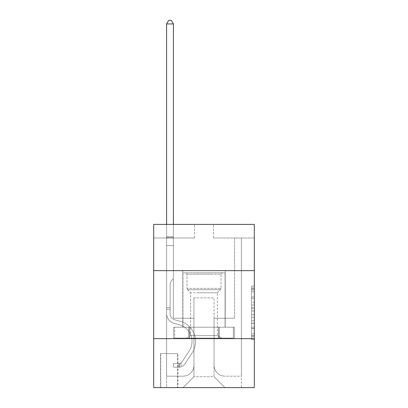 <?xml version="1.0" encoding="UTF-8"?>
<svg xmlns="http://www.w3.org/2000/svg" width="408" height="408" viewBox="0 0 408 408"><rect width="100%" height="100%" fill="white"/><g stroke="black" fill="none" stroke-linecap="round" stroke-linejoin="round"><path stroke-width="0.31" stroke-dasharray="2.04 1.53" d="M251.598 302.389L251.598 310.932L254.322 310.932L254.322 336.83L254.322 288.772L254.322 310.932L251.598 310.932L251.598 287.971L251.598 339.497L251.598 286.1L251.598 335.759L254.322 335.759L251.598 335.759L254.322 335.759L251.598 335.759L251.598 327.216L251.598 339.497L254.322 339.497L254.322 286.1L254.322 335.626L254.322 314.67L251.598 314.67L254.322 314.67L254.322 327.216L254.322 289.838L251.598 289.838L254.322 289.838L254.322 339.497L254.322 288.772L254.322 339.497L251.598 339.497L251.598 286.1L254.322 286.1L254.322 288.772L254.322 286.1L254.322 288.772L254.322 286.1L254.322 287.971L254.322 286.1L251.598 286.1L251.598 289.838L254.322 289.838L251.598 289.838L251.598 302.389L254.322 302.389M225.216 270.642L225.216 327.216L182.784 327.216L225.216 327.216L182.784 327.216L225.216 327.216L225.216 270.642L182.784 270.642L182.784 327.216L182.784 270.642L225.216 270.642M177.888 353.598L160.482 353.598L177.888 353.598L177.888 387.6L160.482 387.6L177.888 387.6M160.482 353.598L160.482 387.6M254.322 307.729L254.322 305.056L254.322 307.729L251.598 307.729L251.598 296.983L251.598 328.619L251.598 320.678L254.322 320.678L251.598 320.678L251.598 339.497L254.322 339.497L251.598 339.497L254.322 339.497L251.598 339.497L251.598 286.1L254.322 286.1L251.598 286.1L254.322 286.1L251.598 286.1L251.598 307.729L254.322 307.729M254.322 338.64L254.322 387.6L153.678 387.6L153.678 338.64L254.322 338.64L254.322 224.4L213.522 224.4L254.322 224.4L254.322 238.002L254.322 224.4L153.678 224.4L194.478 224.4L153.678 224.4L153.678 238.002L194.478 238.002L153.678 238.002L153.678 224.4L153.678 270.642L254.322 270.642L153.678 270.642L153.678 338.64L254.322 338.64L153.678 338.64M254.322 238.002L213.522 238.002L254.322 238.002M234.6 238.002L241.398 238.002L234.6 238.002L241.398 238.002L234.6 238.002L241.398 238.002L234.6 238.002L241.398 238.002L234.6 238.002L241.398 238.002L234.6 238.002L241.398 238.002L234.6 238.002L241.398 238.002L234.6 238.002L241.398 238.002L234.6 238.002L241.398 238.002L234.6 238.002L241.398 238.002L234.6 238.002L234.6 318.24L214.062 318.24L214.062 376.722L193.938 376.722L214.062 376.722L224.946 387.6L241.398 387.6L241.398 238.002L241.398 387.6L183.054 387.6L224.946 387.6L214.062 376.722L224.946 387.6L214.062 376.722L214.062 297.84L214.062 365.298A10.878 10.878 0 0 0 224.946 376.176L241.398 376.176L241.398 238.002L241.398 376.176L241.398 238.002L241.398 376.176L241.398 238.002L241.398 376.176L241.398 238.002L241.398 376.176L241.398 238.002L241.398 376.176L241.398 238.002L241.398 376.176L241.398 238.002L241.398 376.176L241.398 238.002L241.398 376.176L224.946 376.176A10.878 10.878 0 0 1 214.062 365.298A10.878 10.878 0 0 0 224.946 376.176A10.878 10.878 0 0 1 214.062 365.298A10.878 10.878 0 0 0 224.946 376.176A10.878 10.878 0 0 1 214.062 365.298A10.878 10.878 0 0 0 224.946 376.176A10.878 10.878 0 0 1 214.062 365.298A10.878 10.878 0 0 0 224.946 376.176A10.878 10.878 0 0 1 214.062 365.298A10.878 10.878 0 0 0 224.946 376.176A10.878 10.878 0 0 1 214.062 365.298A10.878 10.878 0 0 0 224.946 376.176A10.878 10.878 0 0 1 214.062 365.298A10.878 10.878 0 0 0 224.946 376.176A10.878 10.878 0 0 1 214.062 365.298A10.878 10.878 0 0 0 224.946 376.176A10.878 10.878 0 0 1 214.062 365.298L214.062 318.24L214.062 365.298L214.062 318.24L214.062 365.298L214.062 318.24L214.062 365.298L214.062 318.24L214.062 365.298L214.062 318.24L214.062 365.298L214.062 318.24L214.062 365.298L214.062 318.24L214.062 365.298L214.062 318.24L214.062 365.298L214.062 318.24L234.6 318.24L214.062 318.24L234.6 318.24L214.062 318.24L234.6 318.24L214.062 318.24L234.6 318.24L214.062 318.24L234.6 318.24L214.062 318.24L234.6 318.24L214.062 318.24L234.6 318.24L214.062 318.24L234.6 318.24L214.062 318.24L234.6 318.24L214.062 318.24L234.6 318.24L234.6 238.002M166.602 238.002L173.4 238.002L166.602 238.002L173.4 238.002L166.602 238.002L173.4 238.002L166.602 238.002L173.4 238.002L166.602 238.002L173.4 238.002L166.602 238.002L173.4 238.002L166.602 238.002L173.4 238.002L166.602 238.002L173.4 238.002L166.602 238.002L173.4 238.002L166.602 238.002L173.4 238.002L166.602 238.002L166.602 387.6L183.054 387.6L193.938 376.722L193.938 318.24L173.4 318.24L173.4 238.002L173.4 318.24L173.4 238.002L173.4 318.24L173.4 238.002L173.4 318.24L173.4 238.002L173.4 318.24L173.4 238.002L173.4 318.24L173.4 238.002L173.4 318.24L173.4 238.002L173.4 318.24L173.4 238.002L173.4 318.24L173.4 238.002L173.4 318.24L173.4 238.002L173.4 318.24L193.938 318.24L173.4 318.24L193.938 318.24L173.4 318.24L193.938 318.24L173.4 318.24L193.938 318.24L173.4 318.24L193.938 318.24L173.4 318.24L193.938 318.24L173.4 318.24L193.938 318.24L173.4 318.24L193.938 318.24L173.4 318.24L193.938 318.24L173.4 318.24L193.938 318.24L193.938 376.722L183.054 387.6L193.938 376.722L183.054 387.6L166.602 387.6L166.602 238.002L166.602 376.176L183.054 376.176A10.878 10.878 0 0 0 193.938 365.298L193.938 318.24L193.938 365.298A10.878 10.878 0 0 1 183.054 376.176A10.878 10.878 0 0 0 193.938 365.298A10.878 10.878 0 0 1 183.054 376.176A10.878 10.878 0 0 0 193.938 365.298A10.878 10.878 0 0 1 183.054 376.176A10.878 10.878 0 0 0 193.938 365.298A10.878 10.878 0 0 1 183.054 376.176A10.878 10.878 0 0 0 193.938 365.298A10.878 10.878 0 0 1 183.054 376.176A10.878 10.878 0 0 0 193.938 365.298A10.878 10.878 0 0 1 183.054 376.176A10.878 10.878 0 0 0 193.938 365.298A10.878 10.878 0 0 1 183.054 376.176A10.878 10.878 0 0 0 193.938 365.298A10.878 10.878 0 0 1 183.054 376.176A10.878 10.878 0 0 0 193.938 365.298A10.878 10.878 0 0 1 183.054 376.176L166.602 376.176L183.054 376.176L166.602 376.176L183.054 376.176L166.602 376.176L183.054 376.176L166.602 376.176L183.054 376.176L166.602 376.176L183.054 376.176L166.602 376.176L183.054 376.176L166.602 376.176L183.054 376.176L166.602 376.176L183.054 376.176L166.602 376.176L166.602 238.002M160.752 387.6L177.618 387.6L160.752 387.6L160.752 353.598L177.618 353.598L177.618 387.6L177.618 353.598L160.752 353.598L160.752 387.6M193.938 297.84L193.938 376.722L193.938 297.84L214.062 297.84L193.938 297.84M213.522 238.002L213.522 224.4L213.522 238.002M194.478 238.002L194.478 224.4L194.478 238.002M234.309 338.64L173.691 338.64L234.309 338.64L234.309 327.216L173.691 327.216L219.152 327.216L219.152 338.64L219.152 327.216L188.848 327.216L188.848 338.64L188.848 327.216L173.691 327.216L173.691 338.64L173.691 327.216L234.309 327.216L234.309 338.64M254.322 270.642L153.678 270.642M188.848 327.216L188.848 338.64L188.848 327.216M219.152 327.216L219.152 338.64L219.152 327.216M251.598 310.932L254.322 310.932L251.598 310.932M251.598 287.971L251.598 286.1L251.598 287.971L254.322 287.971L251.598 287.971M251.598 328.486L251.598 317.337L251.598 328.486L254.322 328.486L251.598 328.486M251.598 317.337L251.598 314.67L254.322 314.67L251.598 314.67L251.598 317.337L254.322 317.337L251.598 317.337M251.598 296.983L251.598 289.838L251.598 296.983L254.322 296.983L251.598 296.983M251.598 286.1L254.322 286.1L251.598 286.1L251.598 288.772L251.598 286.1L254.322 286.1M251.598 339.497L254.322 339.497L251.598 339.497L251.598 336.83L251.598 339.497M166.602 309.264L166.602 23.934L166.602 245.616L166.602 23.934L173.4 23.934L173.4 236.64L173.4 23.934L166.602 23.934L168.642 20.4L171.36 20.4L168.642 20.4L166.602 23.934L166.602 245.616L166.602 23.934L173.4 23.934L171.36 20.4L173.4 23.934L173.4 245.616L166.602 245.616L166.602 23.934L168.642 20.4L171.36 20.4L168.642 20.4L166.602 23.934L166.602 245.616L166.602 23.934L173.4 23.934L166.602 23.934L168.642 20.4L171.36 20.4L173.4 23.934L171.36 20.4L168.642 20.4L166.602 23.934L166.602 245.616L166.602 23.934L173.4 23.934L173.4 236.64L173.4 23.934L166.602 23.934L168.642 20.4L171.36 20.4L173.4 23.934L171.36 20.4L168.642 20.4L166.602 23.934L166.602 245.616L173.4 245.616L173.4 278.802L171.865 280.332A5.911 5.911 0 0 0 170.136 284.514A5.911 5.911 0 0 1 171.865 280.332L173.4 278.802L173.4 236.64L173.4 245.616L166.602 245.616L166.602 313.675A9.93 9.93 0 0 0 173.864 323.238A9.93 9.93 0 0 1 166.602 313.675L166.602 245.616L173.4 245.616L173.4 278.802L171.865 280.332A5.911 5.911 0 0 0 170.136 284.514A5.911 5.911 0 0 1 171.865 280.332L173.4 278.802L173.4 23.934L173.4 245.616L166.602 245.616L166.602 313.675A9.93 9.93 0 0 0 173.864 323.238A9.93 9.93 0 0 1 166.602 313.675L166.602 245.616L173.4 245.616L173.4 278.802L171.865 280.332A5.911 5.911 0 0 0 170.136 284.514A5.911 5.911 0 0 1 171.865 280.332L173.4 278.802L173.4 23.934L166.602 23.934L173.4 23.934L171.36 20.4L173.4 23.934L173.4 245.616L166.602 245.616L166.602 313.675A9.93 9.93 0 0 0 173.864 323.238A9.93 9.93 0 0 1 166.602 313.675L166.602 245.616L173.4 245.616L173.4 278.802L171.865 280.332A5.911 5.911 0 0 0 170.136 284.514A5.911 5.911 0 0 1 171.865 280.332L173.4 278.802L173.4 23.934L166.602 23.934L168.642 20.4L171.36 20.4L168.642 20.4L166.602 23.934L166.602 236.64L166.602 23.934L173.4 23.934L171.36 20.4L173.4 23.934L173.4 245.616L166.602 245.616L166.602 313.675A9.93 9.93 0 0 0 173.864 323.238L179.398 324.778L173.864 323.238A9.93 9.93 0 0 1 166.602 313.675L166.602 245.616L173.4 245.616L173.4 278.802L171.865 280.332A5.911 5.911 0 0 0 170.136 284.514A5.911 5.911 0 0 1 171.865 280.332L173.4 278.802L173.4 23.934L166.602 23.934L168.642 20.4L171.36 20.4L168.642 20.4L166.602 23.934L166.602 237.655L166.602 23.934L173.4 23.934L171.36 20.4L173.4 23.934L173.4 245.616L166.602 245.616L166.602 313.675A9.93 9.93 0 0 0 173.864 323.238A9.93 9.93 0 0 1 166.602 313.675L166.602 245.616L173.4 245.616L173.4 278.802L171.865 280.332A5.911 5.911 0 0 0 170.136 284.514A5.911 5.911 0 0 1 171.865 280.332L173.4 278.802L173.4 23.934L166.602 23.934L168.642 20.4L171.36 20.4L168.642 20.4L166.602 23.934L166.602 313.675A9.93 9.93 0 0 0 173.864 323.238A9.93 9.93 0 0 1 166.602 313.675L166.602 245.616L173.4 245.616L173.4 278.802L171.865 280.332A5.911 5.911 0 0 0 170.136 284.514A5.911 5.911 0 0 1 171.865 280.332L173.4 278.802L173.4 245.616L166.602 245.616L166.602 313.675A9.93 9.93 0 0 0 173.864 323.238L179.398 324.778L173.864 323.238A9.93 9.93 0 0 1 166.602 313.675L166.602 245.616L173.4 245.616L173.4 237.655L173.4 278.802L171.865 280.332A5.911 5.911 0 0 0 170.136 284.514A5.911 5.911 0 0 1 171.865 280.332L173.4 278.802L173.4 245.616L166.602 245.616L166.602 313.675A9.93 9.93 0 0 0 173.864 323.238A9.93 9.93 0 0 1 166.602 313.675L166.602 245.616L173.4 245.616L173.4 236.64L173.4 278.802L171.865 280.332A5.911 5.911 0 0 0 170.136 284.514A5.911 5.911 0 0 1 171.865 280.332L173.4 278.802L173.4 245.616L166.602 245.616L166.602 313.675A9.93 9.93 0 0 0 173.864 323.238A9.93 9.93 0 0 1 166.602 313.675L166.602 245.616L173.4 245.616L173.4 23.934L171.36 20.4L173.4 23.934L173.4 278.802L171.865 280.332A5.911 5.911 0 0 0 170.136 284.514A5.911 5.911 0 0 1 171.865 280.332L173.4 278.802L173.4 245.616L166.602 245.616L166.602 313.675L166.602 309.264L170.136 309.264L170.136 307.632L166.602 307.632L170.136 307.632L170.136 313.675L170.136 284.514L170.136 313.675A6.39 6.39 0 0 0 174.813 319.831A6.39 6.39 0 0 1 170.136 313.675L170.136 284.514L170.136 313.675L170.136 307.632L166.602 307.632L170.136 307.632L170.136 313.675A6.39 6.39 0 0 0 174.813 319.831A6.39 6.39 0 0 1 170.136 313.675L170.136 284.514L170.136 313.675A6.39 6.39 0 0 0 174.813 319.831A6.39 6.39 0 0 1 170.136 313.675L170.136 284.514L170.136 313.675L170.136 307.632L166.602 307.632L170.136 307.632L170.136 313.675A6.39 6.39 0 0 0 174.813 319.831L180.346 321.377L174.813 319.831A6.39 6.39 0 0 1 170.136 313.675L170.136 284.514L170.136 313.675A6.39 6.39 0 0 0 174.813 319.831A6.39 6.39 0 0 1 170.136 313.675L170.136 284.514L170.136 313.675L170.136 307.632L166.602 307.632L170.136 307.632L170.136 313.675A6.39 6.39 0 0 0 174.813 319.831A6.39 6.39 0 0 1 170.136 313.675L170.136 284.514L170.136 313.675A6.39 6.39 0 0 0 174.813 319.831L180.346 321.377L174.813 319.831A6.39 6.39 0 0 1 170.136 313.675L170.136 284.514L170.136 313.675L170.136 307.632L166.602 307.632L170.136 307.632L170.136 313.675A6.39 6.39 0 0 0 174.813 319.831A6.39 6.39 0 0 1 170.136 313.675L170.136 284.514L170.136 313.675A6.39 6.39 0 0 0 174.813 319.831A6.39 6.39 0 0 1 170.136 313.675L170.136 284.514L170.136 313.675L170.136 309.264L166.602 309.264M178.974 367.2A7.206 7.206 0 0 0 184.865 363.946L192.158 352.833A20.808 20.808 0 0 0 180.346 321.377L174.813 319.831L180.346 321.377A20.808 20.808 0 0 1 192.158 352.833A20.808 20.808 0 0 0 180.346 321.377L174.813 319.831A6.39 6.39 0 0 1 170.136 313.675A6.39 6.39 0 0 0 174.813 319.831A6.39 6.39 0 0 1 170.136 313.675A6.39 6.39 0 0 0 174.813 319.831L180.346 321.377L174.813 319.831A6.39 6.39 0 0 1 170.136 313.675A6.39 6.39 0 0 0 174.813 319.831A6.39 6.39 0 0 1 170.136 313.675A6.39 6.39 0 0 0 174.813 319.831L180.346 321.377L174.813 319.831A6.39 6.39 0 0 1 170.136 313.675A6.39 6.39 0 0 0 174.813 319.831L180.346 321.377A20.808 20.808 0 0 1 192.158 352.833A20.808 20.808 0 0 0 180.346 321.377L174.813 319.831A6.39 6.39 0 0 1 170.136 313.675A6.39 6.39 0 0 0 174.813 319.831A6.39 6.39 0 0 1 170.136 313.675A6.39 6.39 0 0 0 174.813 319.831L180.346 321.377L174.813 319.831A6.39 6.39 0 0 1 170.136 313.675A6.39 6.39 0 0 0 174.813 319.831L180.346 321.377L174.813 319.831A6.39 6.39 0 0 1 170.136 313.675A6.39 6.39 0 0 0 174.813 319.831A6.39 6.39 0 0 1 170.136 313.675A6.39 6.39 0 0 0 174.813 319.831L180.346 321.377A20.808 20.808 0 0 1 192.158 352.833L184.865 363.946L192.158 352.833A20.808 20.808 0 0 0 180.346 321.377L174.813 319.831A6.39 6.39 0 0 1 170.136 313.675A6.39 6.39 0 0 0 174.813 319.831L180.346 321.377A20.808 20.808 0 0 1 192.158 352.833A20.808 20.808 0 0 0 180.346 321.377L174.813 319.831L180.346 321.377A20.808 20.808 0 0 1 192.158 352.833A20.808 20.808 0 0 0 180.346 321.377L174.813 319.831L180.346 321.377A20.808 20.808 0 0 1 192.158 352.833L184.865 363.946L192.158 352.833A20.808 20.808 0 0 0 180.346 321.377L174.813 319.831L180.346 321.377A20.808 20.808 0 0 1 192.158 352.833A20.808 20.808 0 0 0 180.346 321.377L174.813 319.831L180.346 321.377A20.808 20.808 0 0 1 192.158 352.833A20.808 20.808 0 0 0 180.346 321.377L174.813 319.831L180.346 321.377A20.808 20.808 0 0 1 192.158 352.833L184.865 363.946A7.206 7.206 0 0 1 181.014 366.863A7.206 7.206 0 0 0 184.865 363.946L192.158 352.833A20.808 20.808 0 0 0 180.346 321.377L174.813 319.831L180.346 321.377A20.808 20.808 0 0 1 192.158 352.833A20.808 20.808 0 0 0 180.346 321.377A20.808 20.808 0 0 1 192.158 352.833L184.865 363.946L192.158 352.833A20.808 20.808 0 0 0 180.346 321.377A20.808 20.808 0 0 1 192.158 352.833A20.808 20.808 0 0 0 180.346 321.377A20.808 20.808 0 0 1 192.158 352.833L184.865 363.946L192.158 352.833A20.808 20.808 0 0 0 180.346 321.377A20.808 20.808 0 0 1 192.158 352.833L184.865 363.946A7.206 7.206 0 0 1 181.014 366.863C178.918 367.307 178.918 367.307 181.014 366.863C178.918 367.307 178.918 367.307 181.014 366.863A7.206 7.206 0 0 0 184.865 363.946L192.158 352.833A20.808 20.808 0 0 0 180.346 321.377A20.808 20.808 0 0 1 192.158 352.833A20.808 20.808 0 0 0 180.346 321.377A20.808 20.808 0 0 1 192.158 352.833L184.865 363.946L192.158 352.833A20.808 20.808 0 0 0 180.346 321.377A20.808 20.808 0 0 1 192.158 352.833L184.865 363.946L192.158 352.833A20.808 20.808 0 0 0 180.346 321.377A20.808 20.808 0 0 1 192.158 352.833A20.808 20.808 0 0 0 180.346 321.377A20.808 20.808 0 0 1 192.158 352.833L184.865 363.946A7.206 7.206 0 0 1 181.014 366.863C178.918 367.307 178.918 367.307 181.014 366.863C178.918 367.307 178.918 367.307 181.014 366.863A7.206 7.206 0 0 0 184.865 363.946L192.158 352.833A20.808 20.808 0 0 0 180.346 321.377A20.808 20.808 0 0 1 192.158 352.833L184.865 363.946A7.206 7.206 0 0 1 181.014 366.863C178.918 367.307 178.918 367.307 181.014 366.863C178.918 367.307 178.918 367.307 181.014 366.863A7.206 7.206 0 0 0 184.865 363.946L192.158 352.833L184.865 363.946A7.206 7.206 0 0 1 181.014 366.863C178.918 367.307 178.918 367.307 181.014 366.863C178.918 367.307 178.918 367.307 181.014 366.863A7.206 7.206 0 0 0 184.865 363.946L192.158 352.833L184.865 363.946A7.206 7.206 0 0 1 181.014 366.863C178.918 367.307 178.918 367.307 181.014 366.863C178.918 367.307 178.918 367.307 181.014 366.863A7.206 7.206 0 0 0 184.865 363.946L192.158 352.833L184.865 363.946A7.206 7.206 0 0 1 181.014 366.863C178.918 367.307 178.918 367.307 181.014 366.863C178.918 367.307 178.918 367.307 181.014 366.863A7.206 7.206 0 0 0 184.865 363.946L192.158 352.833L184.865 363.946A7.206 7.206 0 0 1 181.014 366.863C178.918 367.307 178.918 367.307 181.014 366.863C178.918 367.307 178.918 367.307 181.014 366.863A7.206 7.206 0 0 0 184.865 363.946L192.158 352.833L184.865 363.946A7.206 7.206 0 0 1 181.014 366.863C178.918 367.307 178.918 367.307 181.014 366.863C178.918 367.307 178.918 367.307 181.014 366.863A7.206 7.206 0 0 0 184.865 363.946L192.158 352.833L184.865 363.946A7.206 7.206 0 0 1 181.014 366.863C178.918 367.307 178.918 367.307 181.014 366.863C178.918 367.307 178.918 367.307 181.014 366.863A7.206 7.206 0 0 0 184.865 363.946A7.206 7.206 0 0 1 178.974 367.2L178.974 363.661A3.672 3.672 0 0 0 181.912 362.008L189.2 350.89A17.274 17.274 0 0 0 179.398 324.778A17.274 17.274 0 0 1 189.2 350.89A17.274 17.274 0 0 0 179.398 324.778L173.864 323.238A9.93 9.93 0 0 1 166.602 313.675A9.93 9.93 0 0 0 173.864 323.238A9.93 9.93 0 0 1 166.602 313.675A9.93 9.93 0 0 0 173.864 323.238L179.398 324.778L173.864 323.238A9.93 9.93 0 0 1 166.602 313.675A9.93 9.93 0 0 0 173.864 323.238A9.93 9.93 0 0 1 166.602 313.675A9.93 9.93 0 0 0 173.864 323.238L179.398 324.778A17.274 17.274 0 0 1 189.2 350.89A17.274 17.274 0 0 0 179.398 324.778L173.864 323.238A9.93 9.93 0 0 1 166.602 313.675A9.93 9.93 0 0 0 173.864 323.238L179.398 324.778L173.864 323.238A9.93 9.93 0 0 1 166.602 313.675A9.93 9.93 0 0 0 173.864 323.238A9.93 9.93 0 0 1 166.602 313.675A9.93 9.93 0 0 0 173.864 323.238L179.398 324.778L173.864 323.238A9.93 9.93 0 0 1 166.602 313.675A9.93 9.93 0 0 0 173.864 323.238L179.398 324.778A17.274 17.274 0 0 1 189.2 350.89L181.912 362.008L189.2 350.89A17.274 17.274 0 0 0 179.398 324.778L173.864 323.238A9.93 9.93 0 0 1 166.602 313.675A9.93 9.93 0 0 0 173.864 323.238A9.93 9.93 0 0 1 166.602 313.675A9.93 9.93 0 0 0 173.864 323.238L179.398 324.778L173.864 323.238A9.93 9.93 0 0 1 166.602 313.675A9.93 9.93 0 0 0 173.864 323.238L179.398 324.778A17.274 17.274 0 0 1 189.2 350.89A17.274 17.274 0 0 0 179.398 324.778L173.864 323.238L179.398 324.778A17.274 17.274 0 0 1 189.2 350.89A17.274 17.274 0 0 0 179.398 324.778L173.864 323.238L179.398 324.778A17.274 17.274 0 0 1 189.2 350.89L181.912 362.008L189.2 350.89A17.274 17.274 0 0 0 179.398 324.778L173.864 323.238L179.398 324.778A17.274 17.274 0 0 1 189.2 350.89A17.274 17.274 0 0 0 179.398 324.778L173.864 323.238L179.398 324.778A17.274 17.274 0 0 1 189.2 350.89A17.274 17.274 0 0 0 179.398 324.778L173.864 323.238L179.398 324.778A17.274 17.274 0 0 1 189.2 350.89L181.912 362.008A3.672 3.672 0 0 1 181.014 362.952C178.954 363.895 178.954 363.895 181.014 362.952C178.954 363.895 178.954 363.895 181.014 362.952A3.672 3.672 0 0 0 181.912 362.008L189.2 350.89A17.274 17.274 0 0 0 179.398 324.778L173.864 323.238L179.398 324.778A17.274 17.274 0 0 1 189.2 350.89A17.274 17.274 0 0 0 179.398 324.778A17.274 17.274 0 0 1 189.2 350.89L181.912 362.008L189.2 350.89A17.274 17.274 0 0 0 179.398 324.778A17.274 17.274 0 0 1 189.2 350.89A17.274 17.274 0 0 0 179.398 324.778A17.274 17.274 0 0 1 189.2 350.89L181.912 362.008L189.2 350.89A17.274 17.274 0 0 0 179.398 324.778A17.274 17.274 0 0 1 189.2 350.89L181.912 362.008A3.672 3.672 0 0 1 181.014 362.952C178.954 363.895 178.954 363.895 181.014 362.952C178.954 363.895 178.954 363.895 181.014 362.952A3.672 3.672 0 0 0 181.912 362.008L189.2 350.89A17.274 17.274 0 0 0 179.398 324.778A17.274 17.274 0 0 1 189.2 350.89A17.274 17.274 0 0 0 179.398 324.778A17.274 17.274 0 0 1 189.2 350.89L181.912 362.008L189.2 350.89A17.274 17.274 0 0 0 179.398 324.778A17.274 17.274 0 0 1 189.2 350.89L181.912 362.008L189.2 350.89A17.274 17.274 0 0 0 179.398 324.778A17.274 17.274 0 0 1 189.2 350.89A17.274 17.274 0 0 0 179.398 324.778A17.274 17.274 0 0 1 189.2 350.89L181.912 362.008A3.672 3.672 0 0 1 181.014 362.952C178.954 363.895 178.954 363.895 181.014 362.952C178.954 363.895 178.954 363.895 181.014 362.952A3.672 3.672 0 0 0 181.912 362.008L189.2 350.89A17.274 17.274 0 0 0 179.398 324.778A17.274 17.274 0 0 1 189.2 350.89L181.912 362.008A3.672 3.672 0 0 1 181.014 362.952C178.954 363.895 178.954 363.895 181.014 362.952C178.954 363.895 178.954 363.895 181.014 362.952A3.672 3.672 0 0 0 181.912 362.008L189.2 350.89L181.912 362.008A3.672 3.672 0 0 1 181.014 362.952C178.954 363.895 178.954 363.895 181.014 362.952C178.954 363.895 178.954 363.895 181.014 362.952A3.672 3.672 0 0 0 181.912 362.008L189.2 350.89L181.912 362.008A3.672 3.672 0 0 1 181.014 362.952C178.954 363.895 178.954 363.895 181.014 362.952C178.954 363.895 178.954 363.895 181.014 362.952A3.672 3.672 0 0 0 181.912 362.008L189.2 350.89L181.912 362.008A3.672 3.672 0 0 1 181.014 362.952C178.954 363.895 178.954 363.895 181.014 362.952C178.954 363.895 178.954 363.895 181.014 362.952A3.672 3.672 0 0 0 181.912 362.008L189.2 350.89L181.912 362.008A3.672 3.672 0 0 1 181.014 362.952C178.954 363.895 178.954 363.895 181.014 362.952C178.954 363.895 178.954 363.895 181.014 362.952A3.672 3.672 0 0 0 181.912 362.008L189.2 350.89L181.912 362.008A3.672 3.672 0 0 1 181.014 362.952C178.954 363.895 178.954 363.895 181.014 362.952C178.954 363.895 178.954 363.895 181.014 362.952A3.672 3.672 0 0 0 181.912 362.008L189.2 350.89L181.912 362.008A3.672 3.672 0 0 1 181.014 362.952C178.954 363.895 178.954 363.895 181.014 362.952C178.954 363.895 178.954 363.895 181.014 362.952A3.672 3.672 0 0 0 181.912 362.008A3.672 3.672 0 0 1 178.974 363.661L178.974 367.2L173.538 367.2L178.974 367.2A7.206 7.206 0 0 0 184.865 363.946A7.206 7.206 0 0 1 178.974 367.2L178.974 363.661L173.538 363.666L178.974 363.661A3.672 3.672 0 0 0 181.912 362.008A3.672 3.672 0 0 1 178.974 363.661L178.974 367.2L173.538 367.2L173.538 363.666L173.538 367.2L178.974 367.2A7.206 7.206 0 0 0 184.865 363.946A7.206 7.206 0 0 1 178.974 367.2L178.974 363.661L173.538 363.666L178.974 363.661A3.672 3.672 0 0 0 181.912 362.008A3.672 3.672 0 0 1 178.974 363.661L178.974 367.2L173.538 367.2L173.538 363.666L173.538 367.2L178.974 367.2A7.206 7.206 0 0 0 184.865 363.946A7.206 7.206 0 0 1 178.974 367.2L178.974 363.661L173.538 363.666L178.974 363.661A3.672 3.672 0 0 0 181.912 362.008A3.672 3.672 0 0 1 178.974 363.661L178.974 367.2L173.538 367.2L173.538 363.666L173.538 367.2L178.974 367.2A7.206 7.206 0 0 0 184.865 363.946A7.206 7.206 0 0 1 178.974 367.2L178.974 363.661L173.538 363.666L178.974 363.661A3.672 3.672 0 0 0 181.912 362.008A3.672 3.672 0 0 1 178.974 363.661L178.974 367.2L173.538 367.2L173.538 363.666L173.538 367.2L178.974 367.2A7.206 7.206 0 0 0 184.865 363.946A7.206 7.206 0 0 1 178.974 367.2L178.974 363.661L173.538 363.666L178.974 363.661A3.672 3.672 0 0 0 181.912 362.008A3.672 3.672 0 0 1 178.974 363.661L178.974 367.2L173.538 367.2L173.538 363.666L173.538 367.2L178.974 367.2A7.206 7.206 0 0 0 184.865 363.946A7.206 7.206 0 0 1 178.974 367.2L178.974 363.661L173.538 363.666L178.974 363.661A3.672 3.672 0 0 0 181.912 362.008A3.672 3.672 0 0 1 178.974 363.661L178.974 367.2L173.538 367.2L173.538 363.666L173.538 367.2L178.974 367.2A7.206 7.206 0 0 0 184.865 363.946A7.206 7.206 0 0 1 178.974 367.2L178.974 363.661L173.538 363.666L178.974 363.661A3.672 3.672 0 0 0 181.912 362.008A3.672 3.672 0 0 1 178.974 363.661L178.974 367.2L173.538 367.2L173.538 363.666L173.538 367.2L178.974 367.2A7.206 7.206 0 0 0 184.865 363.946A7.206 7.206 0 0 1 178.974 367.2L178.974 363.661L173.538 363.666L178.974 363.661A3.672 3.672 0 0 0 181.912 362.008A3.672 3.672 0 0 1 178.974 363.661L178.974 367.2L173.538 367.2L173.538 363.666L173.538 367.2L178.974 367.2A7.206 7.206 0 0 0 184.865 363.946A7.206 7.206 0 0 1 178.974 367.2L178.974 363.661L173.538 363.666L178.974 363.661A3.672 3.672 0 0 0 181.912 362.008A3.672 3.672 0 0 1 178.974 363.661L178.974 367.2L173.538 367.2L173.538 363.666L173.538 367.2L178.974 367.2M194.82 272.814L222.36 272.814L194.82 272.814M212.502 274.176L187.002 274.176L212.502 274.176M195.162 338.094L221.682 338.094L195.162 338.094M197.309 335.616L217.388 335.616L197.309 335.616M197.309 292.75L217.388 292.75L197.309 292.75M193.458 272.814L225.078 272.814L193.458 272.814M193.458 327.216L225.078 327.216L193.458 327.216M233.366 327.216L174.634 327.216L233.366 327.216L233.366 338.094L174.634 338.094L233.366 338.094L218.683 338.094L233.366 338.094L233.366 327.216L218.683 327.216L218.683 338.094L174.634 338.094L218.683 338.094L218.683 327.216L233.366 327.216M189.317 327.216L189.317 338.094L189.317 327.216L174.634 327.216L174.634 338.094L174.634 327.216L218.683 327.216L189.317 327.216L189.317 338.094L189.317 327.216M220.998 274.176L222.36 272.814L185.64 272.814L222.36 272.814L220.998 274.176L187.002 274.176L185.64 272.814L187.002 274.176L220.998 274.176L220.998 288.349L187.002 288.349L187.002 274.176L187.002 288.349L220.998 288.349L187.002 288.349L220.998 288.349L220.998 274.176M190.613 335.616L186.318 338.094L221.682 338.094L186.318 338.094L190.613 335.616L217.388 335.616L221.682 338.094L217.388 335.616L190.613 335.616L190.613 292.75L187.558 289.695A1.902 1.902 0 0 1 187.002 288.349L187.558 289.695L220.442 289.695A1.902 1.902 0 0 0 220.998 288.349L220.442 289.695L187.558 289.695L220.442 289.695L187.558 289.695L190.613 292.75L217.388 292.75L217.388 335.616L217.388 292.75L190.613 292.75L190.613 335.616M217.388 292.75L220.442 289.695L217.388 292.75M225.078 272.814L182.922 272.814L182.922 327.216L225.078 327.216L182.922 327.216L182.922 272.814L225.078 272.814L225.078 327.216L225.078 272.814M218.683 327.216L218.683 338.094L218.683 327.216M166.602 224.4L166.602 23.934L173.4 23.934L166.602 23.934L168.642 20.4L171.36 20.4L168.642 20.4L166.602 23.934L166.602 236.64L166.602 23.934L173.4 23.934L171.36 20.4L173.4 23.934L173.4 236.64L173.4 23.934L166.602 23.934L168.642 20.4L171.36 20.4L168.642 20.4L166.602 23.934L173.4 23.934L171.36 20.4L173.4 23.934L173.4 224.4M173.538 363.666L178.842 363.666L173.538 363.666L173.538 367.2L173.538 363.666M166.602 236.64L166.602 237.655L166.602 236.64L173.4 236.64L166.602 236.64M181.014 366.863C178.918 367.307 178.918 367.307 181.014 366.863C178.918 367.307 178.918 367.307 181.014 366.863L181.014 362.952L181.014 366.863M173.4 23.934L171.36 20.4L168.642 20.4L166.602 23.934M251.598 327.216L254.322 327.216L251.598 327.216M251.598 323.212L254.322 323.212M251.598 298.381L254.322 298.381L251.598 298.381M251.598 288.772L254.322 288.772M251.598 336.83L254.322 336.83M251.598 333.892L254.322 333.892M251.598 291.71L254.322 291.71M251.598 308.259L254.322 308.259L251.598 308.259M251.598 323.345L254.322 323.345L251.598 323.345M251.598 328.619L254.322 328.619L251.598 328.619M251.598 305.056L254.322 305.056L251.598 305.056M166.602 237.655L173.4 237.655L166.602 237.655M251.598 335.626L254.322 335.626M251.598 335.759L254.322 335.759M251.598 289.838L254.322 289.838M179.382 363.625L179.382 367.18L179.382 363.625"/><path stroke-width="0.61" d="M254.322 270.642L254.322 224.4L153.678 224.4L153.678 270.642L254.322 270.642L254.322 387.6L153.678 387.6L153.678 270.642M254.322 338.64L153.678 338.64M173.4 224.4L173.4 23.934L166.602 23.934L166.602 224.4M166.602 23.934L168.642 20.4L171.36 20.4L173.4 23.934"/></g></svg>
